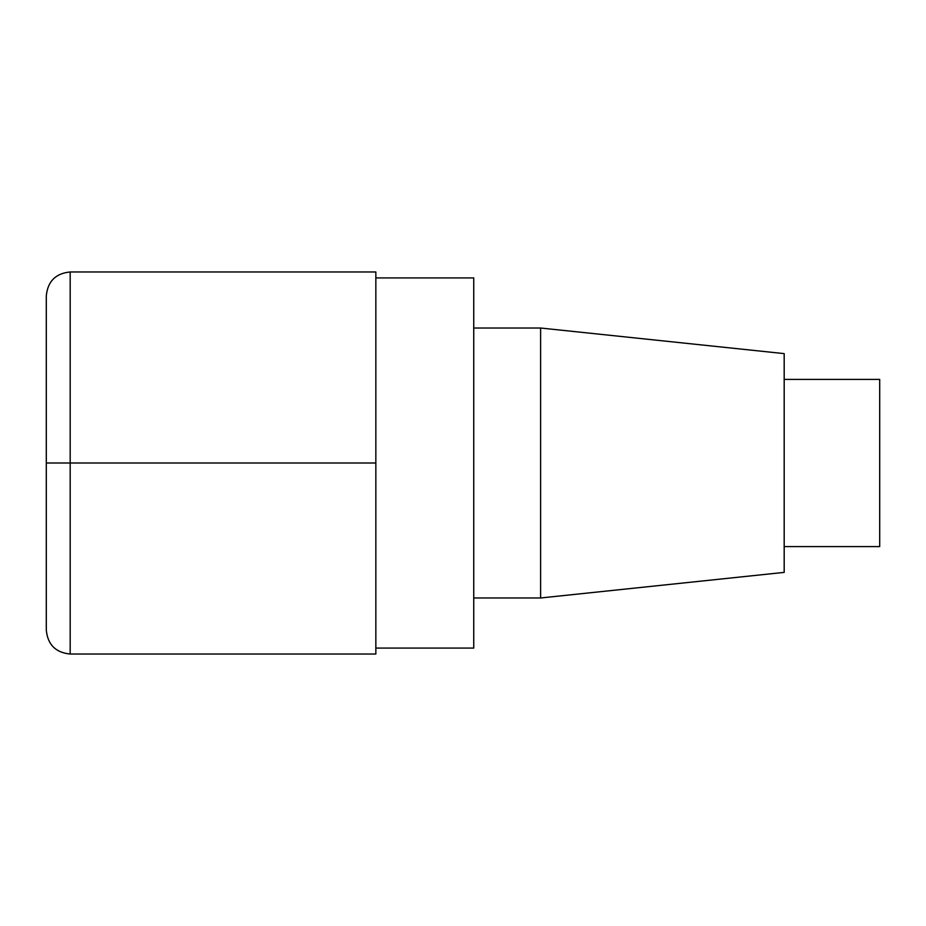 <?xml version="1.0" encoding="UTF-8"?>
<svg xmlns="http://www.w3.org/2000/svg" width="926" height="926" viewBox="0 0 926 926"><rect width="100%" height="100%" fill="white"/><g stroke="black" fill="none" stroke-linecap="round" stroke-linejoin="round"><path stroke-width="1.39" d="M375.84 648.073L473.742 648.073L473.742 277.927L375.84 277.927M540.61 328.024L784.183 353.616L784.183 572.384L540.61 597.976L540.61 328.024L473.742 328.024M784.183 546.583L879.7 546.583L879.7 379.417L784.183 379.417M46.3 630.155L46.3 295.845C47.724 281.342 55.676 273.378 70.179 271.966L70.179 654.034C55.676 652.622 47.724 644.658 46.3 630.155M70.179 654.034L375.84 654.034L375.84 271.966L70.179 271.966M46.3 463L375.84 463M540.61 597.976L473.742 597.976"/></g></svg>
